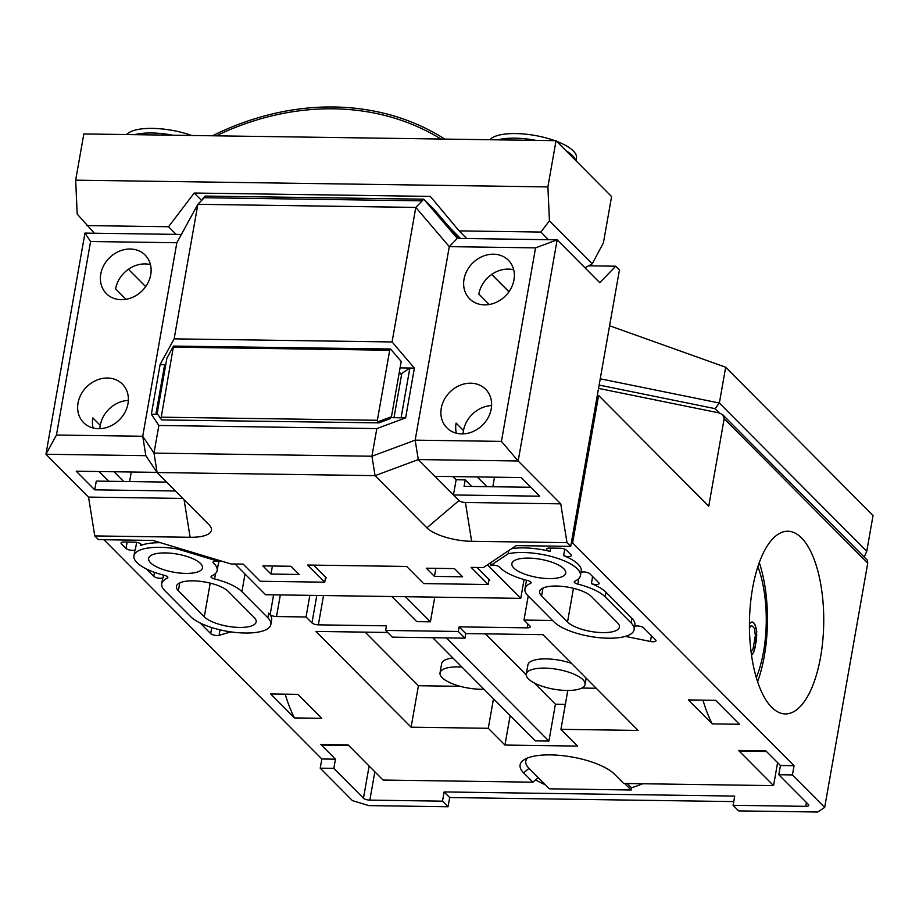 <?xml version="1.0" encoding="UTF-8"?>
<svg xmlns="http://www.w3.org/2000/svg" width="919" height="919" viewBox="0 0 919 919"><rect width="100%" height="100%" fill="white"/><g stroke="black" fill="none" stroke-linecap="round" stroke-linejoin="round"><path stroke-width="1.38" d="M526.3 674.109A29.822 10.063 10 0 1 544.553 668.113A29.822 10.063 10 0 1 585.035 684.471A29.822 10.063 10 0 1 566.77 690.468A29.822 10.063 10 0 1 526.3 674.109L527.92 664.896A29.822 10.063 10 0 1 546.185 658.889A29.822 10.063 10 0 1 571.446 663.334M483.922 689.193A29.822 10.063 10 0 1 480.499 689.239A29.822 10.063 10 0 1 440.029 672.88A29.822 10.063 10 0 1 458.282 666.884A29.822 10.063 10 0 1 461.889 667.022M757.876 566.678A79.528 32.337 -89.2 0 1 763.551 651.628A79.528 32.337 -89.2 0 1 756.291 677.625M230.864 631.881L219.078 635.316A4.974 1.677 10 0 1 217.056 635.534A4.974 1.677 10 0 1 210.669 633.605L200.112 622.99M215.551 573.445L214.587 578.936A42.251 14.256 -170 0 1 241.915 591.652L267.831 617.74A42.251 14.256 10 0 1 270.852 624.518A42.251 14.256 10 0 1 244.982 633.019A42.251 14.256 10 0 1 190.647 616.638L164.719 590.549A42.251 14.256 10 0 1 161.71 583.76A42.251 14.256 10 0 1 167.201 578.258L167.465 576.787M163.559 575.133L163.145 577.488A4.974 1.677 10 0 1 160.17 578.292A4.974 1.677 10 0 1 153.783 576.362L146.42 568.964M136.644 542.359L135.369 549.551A4.974 1.677 10 0 1 132.405 550.355A4.974 1.677 10 0 1 126.006 548.425L121.423 543.807A4.974 1.677 10 0 1 121.067 543.014A4.974 1.677 10 0 1 124.111 542.015L134.553 542.164A4.974 1.677 10 0 1 141.296 544.887A4.974 1.677 10 0 1 140.607 545.553L140.883 544.025M550.757 548.092L550.171 551.389A4.974 1.677 10 0 1 546.518 549.08A4.974 1.677 10 0 1 549.562 548.08L560.004 548.229A4.974 1.677 10 0 1 566.403 550.159L570.986 554.766A4.974 1.677 10 0 1 571.342 555.57A4.974 1.677 10 0 1 568.298 556.569A4.974 1.677 10 0 1 563.623 555.65L564.76 549.171M580.98 572.376A4.974 1.677 10 0 1 585.552 572.112A4.974 1.677 10 0 1 589.952 573.858L598.763 582.715A4.974 1.677 10 0 1 599.108 583.508A4.974 1.677 10 0 1 596.063 584.507A4.974 1.677 10 0 1 591.388 583.599L592.64 576.558M634.673 626.402A4.974 1.677 10 0 1 637.258 625.954A4.974 1.677 10 0 1 643.656 627.884L655.638 639.957A4.974 1.677 10 0 1 655.994 640.75A4.974 1.677 10 0 1 650.434 641.473L651.445 635.73M820.621 656.821A91.36 37.139 -89.2 0 1 785.285 713.925A91.36 37.139 -89.2 0 1 752.558 588.332A91.36 37.139 -89.2 0 1 787.893 531.228A91.36 37.139 -89.2 0 1 820.621 656.821M757.589 681.76A91.36 37.139 90.8 0 0 764.321 656.017A91.36 37.139 90.8 0 0 759.289 562.589M185.73 573.399A27.34 9.224 10 0 1 148.625 558.407A27.34 9.224 10 0 1 165.363 552.916A27.34 9.224 10 0 1 202.467 567.908A27.34 9.224 10 0 1 185.73 573.399M193.139 580.854A27.34 9.224 10 0 1 228.291 591.457L254.218 617.545A27.34 9.224 10 0 1 256.16 621.933A27.34 9.224 10 0 1 233.644 627.103A27.34 9.224 10 0 1 204.271 616.833L178.343 590.745A27.34 9.224 10 0 1 176.402 586.356A27.34 9.224 10 0 1 193.139 580.854M127.982 403.717A27.34 23.205 135.2 0 1 109.579 426.45A27.34 23.205 135.2 0 1 83.618 422.637A27.34 23.205 135.2 0 1 78.035 403.004A27.34 23.205 135.2 0 1 96.438 380.271A27.34 23.205 135.2 0 1 122.399 384.096A27.34 23.205 135.2 0 1 127.982 403.717M93.118 428.001A27.34 23.205 135.2 0 1 92.842 417.915L100.251 425.359L99.666 428.702M542.98 588.08L541.59 595.926A27.34 9.224 10 0 1 539.648 591.537A27.34 9.224 10 0 1 562.164 586.368A27.34 9.224 10 0 1 591.537 596.638L617.465 622.726A27.34 9.224 10 0 1 619.406 627.114A27.34 9.224 10 0 1 602.669 632.617A27.34 9.224 10 0 1 567.517 622.014L573.456 588.309M548.976 578.591A27.34 9.224 10 0 1 511.872 563.588A27.34 9.224 10 0 1 528.609 558.097A27.34 9.224 10 0 1 565.713 573.088A27.34 9.224 10 0 1 548.976 578.591M491.228 408.898A27.34 23.205 135.2 0 1 472.825 431.643A27.34 23.205 135.2 0 1 446.864 427.817A27.34 23.205 135.2 0 1 441.281 408.185A27.34 23.205 135.2 0 1 459.684 385.452A27.34 23.205 135.2 0 1 485.646 389.277A27.34 23.205 135.2 0 1 491.228 408.898M456.375 433.182A27.34 23.205 135.2 0 1 456.088 423.096L463.498 430.551L462.912 433.883M150.727 274.712A27.34 23.205 135.2 0 1 132.325 297.446A27.34 23.205 135.2 0 1 106.363 293.62A27.34 23.205 135.2 0 1 100.78 274A27.34 23.205 135.2 0 1 119.183 251.266A27.34 23.205 135.2 0 1 145.145 255.08A27.34 23.205 135.2 0 1 150.727 274.712M513.974 279.893A27.34 23.205 135.2 0 1 495.571 302.627A27.34 23.205 135.2 0 1 469.609 298.801A27.34 23.205 135.2 0 1 464.026 279.181A27.34 23.205 135.2 0 1 482.429 256.447A27.34 23.205 135.2 0 1 508.391 260.261A27.34 23.205 135.2 0 1 513.974 279.893M486.921 486.656L477.248 476.938M494.514 477.179L492.825 486.748M471.734 486.45L465.221 479.89L456.134 479.752L452.987 476.593M491.676 274.448L508.919 291.794M131.268 471.998L129.579 481.567M491.596 405.578A27.34 23.205 -44.8 0 0 463.498 430.551M465.221 479.89L464.084 486.335L530.883 487.288M456.134 479.752L453.458 494.962L539.729 496.191L521.211 477.558L434.94 476.329L459.006 500.545A4.974 1.677 -170 0 0 465.405 502.475L560.751 503.842L566.989 542.658L471.642 541.302A34.796 11.74 10 0 1 426.887 527.805L375.055 475.64L418.283 459.569L518.167 460.993L560.751 503.842M588.608 265.821L615.741 266.2L599.751 282.673L557.167 239.825L457.271 238.4L423.797 199.182L434.905 210.359L459.132 238.423M400.064 367.899L409.863 368.037L401.798 373.436L393.987 417.697M489.207 304.511L478.845 294.08A27.34 23.205 135.2 0 1 513.698 269.807M508.977 291.714L491.757 274.39M157.758 414.331L155.897 414.308L164.673 364.544L165.765 364.556M414.4 368.105L392.08 341.96L415.802 207.418L423.797 199.182L205.845 196.08L197.861 204.317L174.139 338.858L160.124 364.475L151.359 414.239L158.861 425.474L153.99 453.124L371.931 456.226L376.813 428.587L405.624 417.869L414.4 368.105L409.863 368.037L401.086 417.8L390.954 417.663M156.988 472.366L76.231 471.217L94.749 489.838L96.288 481.085L166.603 482.096M94.749 489.838L175.449 490.999M99.022 471.539L108.683 481.269M123.674 481.476L114.002 471.757M128.35 400.397A27.34 23.205 -44.8 0 0 100.251 425.359M125.96 299.33L115.599 288.899A27.34 23.205 135.2 0 1 150.452 264.626M128.43 269.267L145.673 286.613M487.449 564.84L520.751 598.361L524.06 579.567M520.751 598.361L265.568 594.719L235.046 564.002M571.308 542.876L572.617 542.899L794.05 765.711L792.431 774.924L824.688 807.387L867.743 563.175L867.398 560.28L722.771 414.756L719.37 412.964L598.556 388.392L708.158 410.69M597.304 395.434L598.614 395.457L572.617 542.899M182.858 498.443L88.534 497.099L45.95 454.25L145.845 455.675L157.103 472.538L375.055 475.64L371.931 456.226L415.158 440.155L449.288 246.637L535.559 247.866L501.429 441.384L415.158 440.155L418.283 459.569L434.94 476.329M165.719 364.854L160.124 364.475M489.057 579.521L488.173 584.518L471.137 567.379L483.394 567.551L516.202 545.61L570.688 546.391L619.44 269.933L615.741 266.2M541.59 595.926L567.517 622.014M598.614 395.457L708.733 506.254L724.172 418.719L722.771 414.756M151.359 414.239L155.897 414.308M376.813 428.587L158.861 425.474M401.086 417.8L405.624 417.869M401.534 374.929L399.328 372.057M145.845 455.675L142.721 436.261L56.45 435.032L90.579 241.513L176.85 242.742L142.721 436.261L153.99 453.124L157.103 472.538L208.946 524.703A34.796 11.74 10 0 1 209.877 525.737A34.796 11.74 10 0 1 190.118 537.282L94.772 535.926L98.471 539.648L152.956 540.429L230.945 563.944L243.202 564.117L260.238 581.267L324.717 582.187L307.681 565.047L406.657 566.449L423.693 583.588L488.173 584.518M477.064 567.46L489.804 580.28L488.919 580.268M398.961 566.345L326.314 565.311M313.597 565.128L326.348 577.948L325.464 577.936M405.44 596.718L430.414 621.83L416.789 621.646L391.816 596.523M434.767 597.132L430.414 621.83M739.439 724.264L715.625 700.312L688.388 699.922L712.191 723.885L739.439 724.264M270.657 693.96L294.459 717.923L321.707 718.313L297.894 694.35L270.657 693.96M323.522 595.546L318.353 624.851A4.974 1.677 10 0 1 311.955 622.933L306.038 616.971L276.516 616.546A4.974 1.677 10 0 1 270.129 614.616L273.621 594.834M270.852 624.518L271.656 619.911A42.251 14.256 -170 0 0 268.647 613.122L270.129 614.616M163.145 577.488A42.251 14.256 -170 0 0 162.525 579.154L161.71 583.76M135.369 549.551A42.251 14.256 -170 0 0 134.748 551.216L133.944 555.823A42.251 14.256 10 0 1 177.631 549.045L177.838 547.931M160.538 542.715A42.251 14.256 -170 0 0 140.607 545.553M794.05 765.711L780.438 765.516L765.883 750.88L738.635 750.49L773.557 785.619L623.714 783.482L614.455 774.166A49.706 16.783 -170 0 0 570.01 756.67A49.706 16.783 -170 0 0 524.404 759.542A49.706 16.783 -170 0 0 523.646 772.879L532.905 782.184L383.062 780.047L348.152 744.918L320.903 744.528L335.458 759.174L321.834 758.979L103.939 539.729M550.171 551.389A42.251 14.256 -170 0 0 511.653 548.654M508.747 550.596L508.196 553.755A42.251 14.256 10 0 1 555.133 557.58A42.251 14.256 10 0 1 580.406 575.673L581.21 571.067A42.251 14.256 -170 0 0 563.623 555.65M578.798 578.625L577.833 584.116A42.251 14.256 10 0 1 605.161 596.833L631.077 622.921A42.251 14.256 10 0 1 634.099 629.699L634.903 625.092A42.251 14.256 -170 0 0 631.893 618.303L605.977 592.227A42.251 14.256 -170 0 0 591.388 583.599M625.357 636.373L650.434 641.473M387.657 632.456L315.941 631.433L411.103 727.193L488.288 728.296L504.956 745.056L577.603 746.09L560.946 729.33L638.131 730.433L542.968 634.673L465.772 633.57L459.109 626.861L527.219 627.838A4.974 1.677 10 0 0 530.263 626.838A4.974 1.677 10 0 0 529.907 626.034L523.979 620.072L552.572 620.486M318.353 624.851L386.462 625.828L385.647 630.434L458.294 631.468L459.109 626.861M508.196 553.755L490.447 565.622L490.999 562.462M220.009 560.647L219.813 561.762L177.631 549.045M325.59 577.189L324.717 582.187M501.429 441.384L518.167 460.993L557.167 239.825L535.559 247.866M570.688 546.391L566.989 542.658M454.457 568.608L462.602 576.799L434.457 576.397L426.301 568.206L454.457 568.608M299.146 574.467L270.99 574.065L262.845 565.874L291.001 566.276L299.146 574.467M176.85 242.742L197.861 204.317L415.802 207.418L449.288 246.637L457.271 238.4M174.139 338.858L392.08 341.96M181.376 234.46L84.95 233.093L45.95 454.25L56.45 435.032M580.406 575.673A42.251 14.256 10 0 1 574.903 581.176A4.974 1.677 10 0 0 574.26 581.83A4.974 1.677 10 0 0 577.833 584.116M490.447 565.622A4.974 1.677 10 0 1 495.1 565.311A4.974 1.677 10 0 1 499.58 567.138A42.251 14.256 -170 0 0 527.529 580.498A4.974 1.677 10 0 1 531.102 582.795A4.974 1.677 10 0 1 530.458 583.439A42.251 14.256 -170 0 0 524.956 588.953A42.251 14.256 -170 0 0 527.977 595.73L553.893 621.818A42.251 14.256 10 0 0 599.291 637.683A42.251 14.256 10 0 0 634.099 629.699M401.201 361.466L390.69 349.163L401.201 361.466L391.448 416.767L389.863 418.8L378.927 422.866L161.813 419.926M377.364 420.282L161.227 417.192L160.687 418.708L157.149 413.424L166.902 358.134L173.496 346.072L390.609 349.002L389.713 350.242L377.364 420.282L377.881 421.81L391.448 416.767M94.772 535.926L88.534 497.099M374.849 771.776L369.852 800.116L442.498 801.161L448.047 806.744L368.944 805.618L352.459 800.644L320.214 768.192L321.834 758.979M214.587 578.936A4.974 1.677 10 0 1 211.014 576.65A4.974 1.677 10 0 1 211.657 575.995A42.251 14.256 -170 0 0 217.148 570.492A42.251 14.256 -170 0 0 213.461 563.048A4.974 1.677 10 0 1 213.024 562.175A4.974 1.677 10 0 1 219.813 561.762M167.201 578.258A4.974 1.677 10 0 0 167.855 577.614A4.974 1.677 10 0 0 164.283 575.317A42.251 14.256 10 0 1 133.944 555.823M90.579 241.513L84.95 233.093M523.979 620.072L528.23 595.994M309.852 595.351L306.038 616.971M780.438 765.516L778.807 774.728L808.433 804.539A4.974 1.677 10 0 1 808.789 805.343A4.974 1.677 10 0 1 805.745 806.342L733.098 805.308L738.646 810.891L817.749 812.017L824.688 807.387M778.807 774.728L792.431 774.924M702.943 700.129A129.234 52.544 90.8 0 0 712.191 723.885M285.212 694.178A129.234 52.544 90.8 0 0 294.459 717.923M458.294 631.468L464.968 638.177L392.31 637.143L385.647 630.434M464.968 638.177L465.772 633.57M365.153 632.134L418.421 685.723L460.201 686.321M411.103 727.193L418.421 685.723M488.288 728.296L493.492 698.819M504.956 745.056L510.148 715.591M446.393 637.912L548.907 741.07L555.409 704.207L565.346 704.345M548.907 741.07L535.283 740.875L432.769 637.717M560.946 729.33L567.793 690.468M581.784 688.055L596.224 688.262M766.538 751.535L743.885 751.214A129.234 52.544 -89.2 0 1 738.635 750.49M773.557 785.619L777.6 762.667M527.517 758.014A44.732 15.095 -170 0 0 528.999 768.33L538.258 777.646L532.905 782.184M320.903 744.528A129.234 52.544 90.8 0 0 326.153 745.252L348.806 745.573M320.214 768.192L333.827 768.387L335.458 759.174M333.827 768.387L363.453 798.197A4.974 1.677 10 0 0 369.852 800.116M435.87 568.344L434.457 576.397M270.99 574.065L272.415 566.012M599.131 385.072L715.085 408.645L719.37 403.027L600.245 378.812M864.274 556.753L866.743 551.32L873.05 515.525L725.677 367.232L719.37 403.027L866.743 551.32M160.687 418.708L161.733 419.765M378.927 422.866L377.881 421.81M161.227 417.192L173.496 346.072M733.753 801.586L449.678 797.531L448.047 806.744M733.098 805.308L734.718 796.084L444.118 791.937L442.498 801.161M642.714 783.758A139.171 118.149 135.2 0 1 631.491 787.755L631.1 789.995L549.367 788.824L538.258 777.646M545.358 784.792A139.171 118.149 135.2 0 1 535.57 779.932M440.029 672.88L441.648 663.667A29.822 10.063 10 0 1 452.906 657.981M485.485 633.846L526.254 674.868M534.307 682.978L555.409 704.207M627.298 783.539L631.491 787.755M624.644 783.493L631.1 789.995M725.677 367.232L609.596 325.763M449.678 797.531L444.118 791.937M749.433 623.587L752.075 621.91L753.821 622.852L755.315 625.173L756.751 631.456L755.292 646.965L753.775 651.904L751.581 655.35M751.489 655.063L752.753 654.11M752.397 654.098L753.775 651.904M753.419 651.904L754.419 650.124M754.051 650.112L755.292 646.965M754.924 646.953L756.371 640.784M756.015 640.773L756.716 637.085M756.348 637.074L756.808 634.753M756.44 634.742L756.751 631.456M756.383 631.456L756.303 628.585M755.935 628.585L755.315 625.173M754.947 625.161L753.821 622.852M753.454 622.852L751.868 621.991M749.444 627.643L751.742 625.609L750.329 626.161M751.064 651.893L753.063 648.757L755.361 635.718L754.442 628.332L751.742 625.609M750.685 626.172L749.456 628.24M576.006 160.756L576.466 158.102A44.732 15.095 -170 0 0 573.284 150.923A44.732 15.095 -170 0 0 556.696 141.342M554.881 140.664A44.732 15.095 -170 0 0 489.793 139.734M497.776 139.849A44.732 15.095 10 0 1 535.961 140.389M566.035 150.727A44.732 15.095 10 0 1 572.468 155.529A44.732 15.095 10 0 1 575.524 160.274M191.634 135.484A44.732 15.095 -170 0 0 152.508 128.384A44.732 15.095 -170 0 0 126.546 134.553M134.53 134.668A44.732 15.095 10 0 1 151.692 132.991A44.732 15.095 10 0 1 172.715 135.208M205.121 196.069L423.073 199.182L421.465 200.824L203.513 197.723L205.121 196.069M202.364 199.664L203.513 197.723M216.241 135.828A260.628 221.261 135.2 0 1 441.017 139.033M444.819 139.091A262.616 222.949 -44.8 0 0 212.45 135.782M94.393 233.219L77.196 214.081L75.668 180.17L83.824 133.944L556.041 140.676L611.583 196.563L603.438 242.8L592.204 263.868L584.955 267.785M449.092 226.982L460.132 238.078L458.776 238.067M556.041 140.676L547.896 186.902L549.424 220.824L592.204 263.868M75.668 180.17L547.896 186.902M201.606 200.457L194.231 193.036L430.345 196.402L459.121 230.887L540.854 232.059L549.424 220.824M86.8 225.58L168.522 226.74L194.231 193.036M548.448 239.698L540.854 232.059M176.126 234.391L168.522 226.74M459.121 230.887L466.726 238.538M219.078 635.316L220.043 629.848M459.006 500.545L426.887 527.805M204.271 616.833L210.21 583.128M179.733 582.899L178.343 590.745M724.172 418.719L867.743 563.175M465.405 502.475L471.642 541.302M715.085 408.645L719.37 412.964M184.087 499.683L190.118 537.282M316.802 595.443L311.955 622.933M527.219 627.838L527.897 624.012M276.516 616.546L280.329 594.926M631.077 622.921L631.893 618.303M605.161 596.833L605.977 592.227M523.646 772.879L528.999 768.33M369.128 766.021L363.453 798.197M121.423 543.807L121.676 542.382M126.006 548.425L127.132 542.049M154.484 572.353L153.783 576.362M267.831 617.74L268.647 613.122M211.726 627.574L210.669 633.605M241.915 591.652L245.017 574.042M213.725 561.498L213.461 563.048M530.458 583.439L530.711 581.968M805.745 806.342L806.422 802.517M173.576 347.164L389.713 350.242M586.15 678.13L585.035 684.471M526.495 580.234L524.956 588.953M218.745 561.486L217.148 570.492"/></g></svg>
